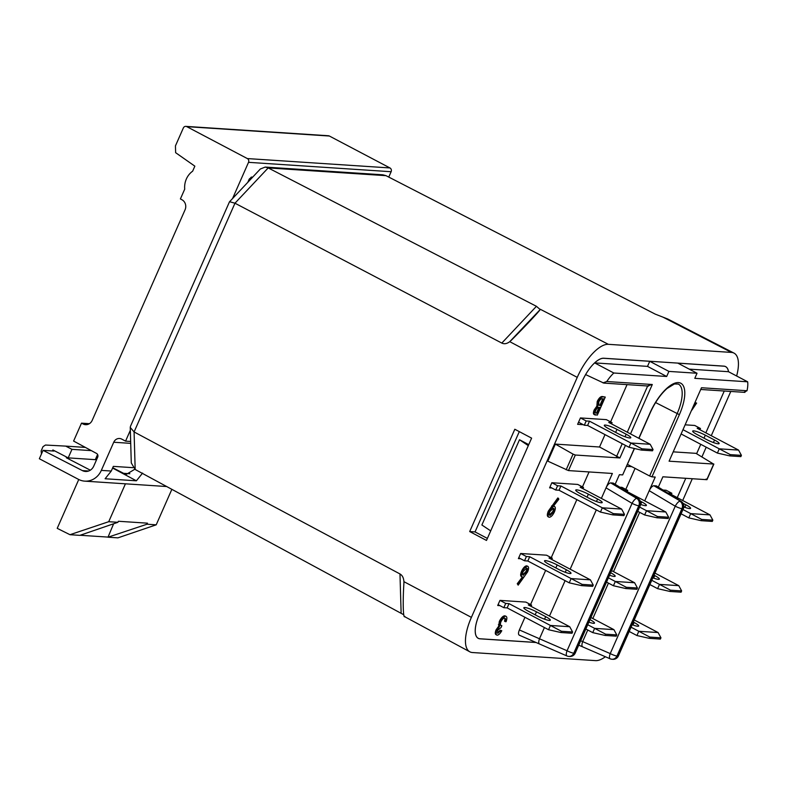 <?xml version="1.0" encoding="UTF-8"?>
<svg xmlns="http://www.w3.org/2000/svg" width="787" height="787" viewBox="0 0 787 787"><rect width="100%" height="100%" fill="white"/><g stroke="black" fill="none" stroke-linecap="round" stroke-linejoin="round"><path stroke-width="1.18" d="M693.642 430.863A9.434 1.505 -156.2 0 1 705.329 435.172L714.537 440.022A9.434 1.505 -156.2 0 1 719.151 443.563A9.434 1.505 -156.2 0 1 706.5 439.49L697.302 434.64A9.434 1.505 -156.2 0 1 692.678 431.099A9.434 1.505 -156.2 0 1 693.642 430.863M524.801 607.505A9.434 1.505 -156.2 0 1 536.488 611.814L545.696 616.664A9.434 1.505 -156.2 0 1 550.31 620.205A9.434 1.505 -156.2 0 1 537.659 616.132L528.451 611.283A9.434 1.505 -156.2 0 1 523.837 607.741A9.434 1.505 -156.2 0 1 524.801 607.505M545.48 560.61A9.434 1.505 -156.2 0 1 557.166 564.918L566.374 569.768A9.434 1.505 -156.2 0 1 570.988 573.31A9.434 1.505 -156.2 0 1 558.337 569.237L549.139 564.387A9.434 1.505 -156.2 0 1 544.515 560.846A9.434 1.505 -156.2 0 1 545.48 560.61M576.694 489.848A9.434 1.505 -156.2 0 1 588.381 494.157L597.579 499.007A9.434 1.505 -156.2 0 1 602.203 502.549A9.434 1.505 -156.2 0 1 589.552 498.476L580.344 493.626A9.434 1.505 -156.2 0 1 575.73 490.085A9.434 1.505 -156.2 0 1 576.694 489.848M605.272 425.059A9.434 1.505 -156.2 0 1 616.959 429.358L626.157 434.208A9.434 1.505 -156.2 0 1 630.781 437.759A9.434 1.505 -156.2 0 1 618.129 433.686L608.922 428.836A9.434 1.505 -156.2 0 1 604.308 425.285A9.434 1.505 -156.2 0 1 605.272 425.059M594.893 414.601C593.221 414.7 592.975 413.155 594.165 409.958L596.841 406.181L597.235 401.459C598.897 398.143 600.56 396.491 602.212 396.52L605.272 397.071L597.313 415.113L594.008 414.385M695.177 402.629L696.623 403.082L691.871 410.125M548.49 516.862C547.014 516.469 546.945 514.56 548.293 511.147L557.816 497.955L558.8 499.302L553.192 506.484L554.619 506.533L553.556 506.021M518.171 585.144L518.023 584.131L523.483 576.989L522.529 577.097C521.102 576.714 521.053 574.874 522.361 571.588C524.014 568.184 525.716 566.404 527.457 566.237C528.903 566.64 528.953 568.529 527.605 571.903L518.171 585.144L517.256 583.728L522.342 577.068M521.761 576.694C520.345 576.31 520.286 574.471 521.594 571.185C523.247 567.781 524.949 565.991 526.69 565.833L527.89 566.355L526.69 565.833M497.246 632.925L500.247 630.259L501.781 630.721C500.188 633.574 498.673 635.06 497.207 635.178L495.997 634.656M496.44 634.775C495.062 634.519 494.925 632.905 496.026 629.925L498.653 626.275L499.322 621.435C501.142 617.775 502.982 615.906 504.831 615.808L506.139 616.349L504.831 615.808M497.207 635.178C495.83 634.922 495.692 633.309 496.794 630.328L499.42 626.678L500.089 621.838C501.909 618.188 503.749 616.31 505.598 616.211C507.103 616.496 507.271 618.336 506.08 621.71L504.556 621.258L504.988 618.72L503.995 617.657M500.699 625.232L501.85 625.724L501.034 627.573L497.551 630.387L498.014 633.328L497.354 632.984M629.029 447.272L630.908 443.012L589.493 421.183L586.187 420.966L584.298 425.236L587.614 425.452L629.029 447.272L641.356 450.075L641.907 448.816L630.908 443.012L650.19 444.281L608.774 422.452L612.089 422.668L606.344 419.638L580.432 417.936L577.609 424.331L583.305 424.705M681.316 434.07L717.4 453.086L729.726 455.889L730.287 454.63L719.279 448.826L738.56 450.095L697.154 428.266L700.46 428.482L694.714 425.452L685.379 424.842M709.982 514.885L712.845 520.158L701.699 519.43L690.701 513.616L709.982 514.885L668.576 493.065L671.882 493.282L666.136 490.252L663.185 490.055M621.612 509.071L624.465 514.344L613.329 513.616L602.33 507.812L621.612 509.071L580.196 487.251L583.511 487.468L577.766 484.438L551.854 482.736L549.592 487.851L551.874 487.999M590.407 579.842L593.26 585.115L582.124 584.377L571.126 578.573L590.407 579.842L548.992 558.013L552.307 558.229L546.552 555.199L520.64 553.497L518.387 558.613L520.66 558.76M569.719 626.727L572.582 632L561.436 631.272L550.438 625.458L569.719 626.727L528.303 604.908L531.619 605.124L525.873 602.094L499.961 600.383L497.709 605.498L499.981 605.656M624.681 490.173L627.701 490.37L621.946 487.34L619.999 487.212M677.243 497.63L685.772 478.299L677.263 497.64M696.603 453.735L700.755 444.311L696.623 453.735M705.821 432.84L724.266 391.021L705.841 432.84M658.375 487.015L662.89 476.794L706.805 479.686L713.661 464.123L695.944 453.342L673.465 451.866M625.803 489.376L635.07 468.373M626.609 466.327L631.813 466.671L649.639 475.997L677.076 413.795A32.533 12.867 117.8 0 0 678.305 384.066L674.479 383.958L667.042 388.483C660.549 394.317 654.961 402.383 650.278 412.673L650.092 412.722A34.421 13.615 -62.2 0 1 678.443 382.59A34.421 13.615 -62.2 0 1 679.378 414.651L651.951 476.843L649.639 475.997M519.528 635.207C518.22 634.794 518.161 633.033 519.371 629.944L524.959 617.283M530.566 604.564L545.637 570.398M551.244 557.678L576.851 499.627M582.459 486.907L589.06 471.934M601.376 498.407L612.375 473.469L568.46 470.587L547.831 461.152L555.356 444.094L599.537 447.006L605.006 434.611M610.614 421.891L627.052 384.627M648.685 386.053L603.845 383.102L585.626 374.592A25.961 10.27 117.8 0 0 582.36 380.997L479.322 614.598A25.961 10.27 117.8 0 0 478.27 638.296A25.961 10.27 117.8 0 0 480.031 638.778L535.849 642.448M706.992 479.637L713.858 464.064L669.088 461.192L701.483 387.745L747.011 390.736A25.961 10.27 117.8 0 0 747.65 381.803L728.477 371.7L689.176 369.123M728.477 371.7A25.961 10.27 117.8 0 0 725.614 366.663A25.961 10.27 117.8 0 0 723.853 366.181L677.863 363.151L697.036 373.254L668.911 371.405L649.737 361.302L603.747 358.282A25.961 10.27 117.8 0 0 594.647 362.896L647.504 366.378L649.737 361.302M566.158 469.809L573.064 454.129L575.327 455.024L619.9 457.955L599.537 447.006M606.029 487.851C607.544 484.772 609.099 483.129 610.692 482.903L636.722 498.407A5.666 1.869 120.8 0 0 632.059 503.355L606.029 487.851M575.218 653.102A5.666 0.905 -156.2 0 1 574.638 653.24L639.644 505.844L638.788 505.795L573.782 653.18L574.638 653.24A5.666 5.125 93.8 0 1 569.66 656.466A5.666 5.666 0 0 0 575.218 653.102L640.224 505.707A5.666 5.666 0 0 0 638.07 498.633L638.07 498.633A5.666 2.489 122.3 0 0 637.578 498.466L613.211 483.07L610.692 482.903M613.211 483.07L638.07 498.633M615.198 484.182L619.379 474.699L622.655 474.915L634.312 448.472M644.72 500.876L655.227 477.06L651.951 476.843M580.668 640.736L610.23 653.594L675.246 506.198L649.216 490.685C650.731 487.615 652.275 485.973 653.869 485.736L680.755 501.309L656.397 485.904L653.869 485.736M656.397 485.904L681.247 501.476A5.666 2.489 122.3 0 0 680.755 501.309A5.666 5.125 -86.2 0 1 682.821 508.687L681.965 508.628L616.959 656.024L617.815 656.083L682.821 508.687A5.666 0.905 23.8 0 0 683.401 508.55A5.666 5.666 0 0 0 681.247 501.476M747.65 381.803L694.793 378.331L697.036 373.254M602.96 382.875L606.767 381.518A25.961 10.27 -62.2 0 1 613.821 373.008L666.678 376.481L668.911 371.405M631.076 627.2L638.808 631.272L658.089 632.541L660.952 637.814L649.816 637.086L638.808 631.272L636.929 635.542L629.197 631.459M633.328 622.084L634.066 622.468A9.434 1.505 -156.2 0 1 638.68 626.019A9.434 1.505 -156.2 0 1 632.177 624.711M658.089 632.541L634.263 619.979M649.816 637.086L649.255 638.336L660.391 639.074L660.952 637.814M649.875 584.564L657.617 588.646L669.944 591.45L681.08 592.178L681.631 590.919L670.494 590.191L669.944 591.45M654.007 575.199L654.745 575.582A9.434 1.505 -156.2 0 1 659.368 579.124A9.434 1.505 -156.2 0 1 652.856 577.815M670.494 590.191L651.754 580.304M657.617 588.646L659.496 584.387L678.778 585.656L654.941 573.093M681.089 513.803L688.822 517.885L701.148 520.679L712.284 521.417L712.845 520.158M683.037 503.277L685.959 504.821A9.434 1.505 -156.2 0 1 690.573 508.363A9.434 1.505 -156.2 0 1 683.844 506.966M688.822 517.885L690.701 513.616L682.968 509.543M701.699 519.43L701.148 520.679M717.4 453.086L719.279 448.826L683.195 429.8M729.726 455.889L740.862 456.617L741.423 455.368L730.287 454.63M587.732 624.73L594.628 628.37L613.909 629.639L616.762 634.912L605.626 634.174L594.628 628.37L592.749 632.63L585.853 629M589.984 619.625A9.434 1.505 -156.2 0 1 594.5 623.107A9.434 1.505 -156.2 0 1 588.873 622.133M613.909 629.639L590.909 617.52M605.626 634.174L605.075 635.434L616.211 636.162L616.762 634.912M606.531 582.105L613.427 585.744L625.754 588.538L636.89 589.276L637.44 588.017L626.304 587.289L625.754 588.538M610.663 572.729A9.434 1.505 -156.2 0 1 615.178 576.222A9.434 1.505 -156.2 0 1 609.561 575.238M626.304 587.289L608.41 577.845M613.427 585.744L615.306 581.475L634.588 582.744L611.588 570.624M637.736 511.343L644.642 514.973L656.968 517.777L657.519 516.518L639.624 507.074M640.205 501.083L641.769 501.909A9.434 1.505 -156.2 0 1 646.393 505.461A9.434 1.505 -156.2 0 1 640.618 504.418M644.642 514.973L646.521 510.714L665.802 511.983L625.99 490.999M656.968 517.777L668.104 518.515L668.655 517.256L657.519 516.518M499.961 600.383L505.716 603.422L509.022 603.639L550.438 625.458L548.559 629.728L507.143 607.898L503.828 607.682L498.082 604.652M569.237 582.833L571.126 578.573L529.71 556.743L526.395 556.527L524.516 560.787L527.831 561.003L569.237 582.833L581.563 585.636L592.709 586.364L593.26 585.115M524.516 560.787L518.761 557.757M526.395 556.527L520.64 553.497M600.451 512.071L602.33 507.812L560.915 485.982L557.599 485.766L555.72 490.026L559.036 490.242L600.451 512.071L612.778 514.875L623.914 515.603L624.465 514.344M555.72 490.026L549.975 486.996M557.599 485.766L551.854 482.736M584.298 425.236L578.553 422.196M586.187 420.966L580.432 417.936M505.716 603.422L503.828 607.682M561.436 631.272L560.885 632.522L572.021 633.26L572.582 632M582.124 584.377L581.563 585.636M613.329 513.616L612.778 514.875M641.356 450.075L652.492 450.813L653.053 449.554L641.907 448.816M531.619 605.124L531.077 606.364M552.307 558.229L551.756 559.468M627.701 490.37L627.15 491.619M583.511 487.468L582.97 488.707M671.882 493.282L671.341 494.521M612.089 422.668L611.548 423.918M700.46 428.482L699.918 429.722M589.493 421.183L587.614 425.452M560.915 485.982L559.036 490.242M529.71 556.743L527.831 561.003M509.022 603.639L507.143 607.898M548.559 629.728L560.885 632.522M650.19 444.281L653.053 449.554M592.749 632.63L605.075 635.434M665.802 511.983L668.655 517.256M634.588 582.744L637.44 588.017M636.929 635.542L649.255 638.336M738.56 450.095L741.423 455.368M678.778 585.656L681.631 590.919M627.465 464.399L631.813 466.671M582.872 646.904C581.682 646.54 581.613 644.779 582.655 641.612L587.771 630.003M592.827 618.533L608.449 583.118M613.516 571.637L639.664 512.357M706.096 479.017L706.805 479.686M701.483 387.745L669.088 461.192M724.286 366.181A25.961 10.27 -62.2 0 1 725.486 366.594A25.961 10.27 -62.2 0 1 725.545 366.624M747.011 390.736L744.118 392.152M666.678 376.481L647.504 366.378M613.821 373.008L594.647 362.896M573.064 454.129L555.356 444.094M519.371 629.944L539.469 638.769L544.417 627.544M549.483 616.064L565.105 580.649M570.162 569.178L596.31 509.887M634.47 448.511L622.655 474.915M647.74 385.817L652.295 384.509L630.505 433.903M578.72 645.153L610.102 658.798A5.666 5.666 0 0 0 611.991 659.25A5.666 5.125 -86.2 0 0 616.959 656.024A5.666 0.905 23.8 0 1 610.23 653.594A5.666 1.977 113.5 0 0 610.102 658.798M675.246 506.198A5.666 1.869 -59.2 0 1 679.899 501.25A5.666 5.125 -86.2 0 1 681.965 508.628A5.666 0.905 23.8 0 1 675.246 506.198M640.224 505.707A5.666 0.905 -156.2 0 1 639.644 505.844A5.666 5.125 93.8 0 0 637.578 498.466L636.722 498.407A5.666 5.125 93.8 0 1 638.788 505.795A5.666 0.905 -156.2 0 1 632.059 503.355L567.053 650.751A5.666 1.977 113.5 0 0 566.925 655.955A5.666 5.666 0 0 0 568.804 656.407A5.666 5.125 93.8 0 0 573.782 653.18A5.666 0.905 -156.2 0 1 567.053 650.751L539.469 638.769C538.426 641.936 538.495 643.697 539.685 644.061M566.925 655.955L519.194 635.139M535.967 642.497L480.011 638.818A26.001 10.29 -62.2 0 1 478.25 638.336A26.001 10.29 -62.2 0 1 479.303 614.598L582.341 380.997A26.001 10.29 -62.2 0 1 603.767 358.233L723.873 366.132A26.001 10.29 -62.2 0 1 725.634 366.624A26.001 10.29 -62.2 0 1 728.516 371.72M479.47 638.7A26.001 10.29 -62.2 0 1 478.181 638.296M478.211 638.257A25.961 10.27 -62.2 0 1 478.142 638.227A25.961 10.27 -62.2 0 1 477.129 637.47M579.153 645.34L578.652 645.301M725.575 366.585A26.001 10.29 -62.2 0 1 726.627 367.421M528.746 444.625L519.489 439.746L481.88 524.998L490.704 530.891M519.489 439.746L528.303 445.629M487.379 538.406L475.053 531.914L519.292 431.62M511.019 340.555C523.66 327.972 539.056 311.613 540.187 309.557L509.76 341.666C506.926 343.791 504.28 344.263 501.811 343.083L536.429 306.31L268.19 167.916L265.239 167.07L260.349 168.989L229.479 201.816L130.465 426.318L130.249 427.439L134.085 431.945L135.177 469.495L131.281 462.943L130.249 427.439M501.811 343.083L234.969 203.213L229.558 201.698M605.38 656.742A37.756 14.933 -62.2 0 1 595.533 660.627L472.416 652.531A37.756 14.933 -62.2 0 1 469.809 651.803A37.756 14.933 -62.2 0 1 471.393 617.372L577.245 377.367A37.756 14.933 -62.2 0 1 608.351 344.322L731.467 352.419A37.756 14.933 -62.2 0 1 733.976 353.097L667.868 319.06L655.246 314.131L386.004 175.668L382.807 174.803L265.239 167.07M469.691 531.559L514.816 429.249L531.609 438.133L486.484 540.443L469.691 531.559L475.053 531.914M536.429 306.31L540.187 309.557M403.751 614.745L135.177 469.495M401.124 613.083L399.983 573.959L134.085 431.945L234.969 203.213L268.19 167.916L386.004 175.668M404.862 616.398C403.18 619.684 402.669 602.291 403.898 583.423L403.918 581.918M399.983 573.959C402.364 575.346 403.672 577.914 403.908 581.662L471.393 617.372M733.976 353.097A37.756 14.933 -62.2 0 1 736.632 375.999M730.789 391.454L711.271 435.713M706.205 447.183L701.945 456.853M692.294 478.732L682.693 500.502M497.63 633.22L501.014 630.662L500.247 630.259M505.323 621.661L505.756 619.123L504.762 618.061C503.513 618.002 502.224 619.231 500.916 621.73C500.02 624.494 500.335 625.822 501.85 625.724L501.024 625.468M505.756 619.123L504.988 618.72M500.089 621.838L499.322 621.435M499.174 625.075L498.407 624.671M499.42 626.678L498.653 626.275M496.794 630.328L496.026 629.925M501.014 630.662L501.781 630.721M522.529 577.097L521.319 576.576M523.139 575.169L526.877 571.785C527.723 569.522 527.634 568.283 526.601 568.086L523.168 571.539C522.322 573.841 522.43 575.081 523.503 575.258L522.853 574.923M522.361 571.588L521.594 571.185M518.023 584.131L517.256 583.728M522.735 574.854L526.109 571.382C526.956 569.119 526.867 567.88 525.834 567.683M526.877 571.785L526.109 571.382M553.517 506.071L554.156 506.405C555.622 506.759 555.701 508.599 554.402 511.924C552.72 515.337 551.008 517.118 549.257 517.266C547.772 516.872 547.713 514.964 549.06 511.55L558.583 498.358M549.257 517.266L548.027 516.744M553.192 508.245L549.779 511.707C548.933 514 549.041 515.239 550.113 515.426L553.595 511.963C554.432 509.642 554.294 508.402 553.192 508.245L553.586 508.353M549.06 511.55L548.293 511.147M553.595 511.963L552.828 511.56C553.664 509.238 553.527 507.999 552.425 507.841M549.346 515.013L552.828 511.56M693.514 406.397L695.787 403.023L696.623 403.082M695.787 403.023L695.157 402.688M595.661 415.005C593.988 415.103 593.742 413.559 594.933 410.361L597.608 406.584L598.002 401.862C599.664 398.547 601.327 396.894 602.98 396.923L605.272 397.071M597.372 413.214L599.92 407.43L599.409 407.4C598.287 406.987 597.048 407.981 595.71 410.381C595.031 412.349 595.238 413.273 596.339 413.145L597.372 413.214L596.605 412.811L598.996 407.391M595.72 412.988L596.605 412.811M598.74 405.226L600.737 405.58L603.698 398.871L602.606 398.802C601.445 398.399 600.166 399.432 598.769 401.911L598.828 405.285M602.98 396.923L602.212 396.52M598.002 401.862L597.235 401.459M597.608 406.584L596.841 406.181M594.933 410.361L594.165 409.958M597.972 404.823L599.969 405.177L602.783 398.812M600.737 405.58L599.969 405.177M96.565 459.746L68.203 457.877L52.886 449.957L53.969 451.059L43.059 450.341L82.399 470.606A9.434 8.539 93.8 0 0 85.478 471.462A9.434 8.539 93.8 0 0 93.761 466.091L97.686 457.188A2.833 2.558 93.8 0 0 96.535 453.43L73.604 441.064L81.504 423.16L83.038 423.977A7.555 6.827 -86.2 0 0 85.557 424.685A7.555 6.827 -86.2 0 0 92.187 420.386L185.063 209.804A7.555 6.827 -86.2 0 0 181.935 199.75L180.4 198.934L184.709 189.165A18.878 17.078 93.8 0 1 192.638 171.202L194.851 166.165L175.629 152.678L175.442 145.89L183.341 127.986A2.833 2.558 -86.2 0 1 186.765 126.638L247.354 158.571L389.958 167.946A2.833 2.558 93.8 0 1 391.129 171.723L388.758 177.085M251.043 178.875L249.43 178.767M134.774 469.259L126.677 474.177L123.598 473.321L112.728 467.744M130.327 430.332L125.566 441.133L121.729 439.107A6.611 5.971 -86.2 0 0 119.535 438.487A6.611 5.971 -86.2 0 0 113.731 442.245L101.326 470.38L111.272 471.039L105.104 478.752L136.387 480.808L112.6 468.039M90.328 470.183L66.295 457.749L68.203 457.877L71.961 449.347L65.695 446.111L85.36 447.41M171.871 489.307L156.21 524.821L147.012 524.221L147.474 523.178L118.375 521.26L117.912 522.302L79.871 535.357L69.954 534.698L57.215 528.343L78.759 479.499M147.012 524.221L107.996 537.206L113.623 523.778M391.129 171.723L248.525 162.338L232.588 198.481M130.652 441.468L125.566 441.133M252.676 177.144L251.368 177.055L249.026 179.534L247.807 182.318M41.455 453.961L41.14 450.921L43.019 446.652L45.469 445.039L65.695 446.111M117.912 522.302L108.724 521.702L69.954 534.698M166.726 486.533L84.74 481.142A18.878 17.078 -86.2 0 1 78.464 479.352L39.35 458.742L43.059 450.341M185.83 126.373L328.425 135.748A2.833 2.558 93.8 0 1 329.369 136.023L389.958 167.946M111.272 471.039L113.338 466.376L132.973 467.665M91.341 450.626L71.961 449.347M95.316 459.657L97.588 454.493M89.393 423.681L81.504 423.16M84.74 481.142A18.878 17.078 -86.2 0 0 101.326 470.38M248.525 162.338A2.833 2.558 -86.2 0 0 247.354 158.571M125.428 483.818L108.724 521.702M156.21 524.821L117.922 537.855L107.996 537.206M80.126 535.268L107.76 537.078M136.387 480.808L142.585 473.095M705.329 435.172L704.001 438.182M536.488 611.814L535.16 614.814M557.166 564.918L555.848 567.929M588.381 494.157L587.053 497.158M616.959 429.358L615.631 432.368M575.327 455.024L568.46 470.587M638.808 438.28L650.092 412.722M606.767 381.518L652.295 384.509M625.439 445.383L619.9 457.955M626.157 434.208L625.045 436.736M597.579 499.007L596.467 501.526M566.374 569.768L565.263 572.297M545.696 616.664L544.574 619.182M641.769 501.909L640.657 504.437M714.537 440.022L713.425 442.55M685.959 504.821L684.847 507.34M654.745 575.582L653.633 578.101M634.066 622.468L632.955 624.996M679.378 414.651L655.591 402.57M616.516 456.617L622.222 443.681M627.278 432.211L647.671 385.984M610.387 658.857A5.666 5.125 -86.2 0 0 611.991 659.25L612.847 659.309A5.666 5.125 -86.2 0 0 617.815 656.083A5.666 0.905 23.8 0 0 618.395 655.945L683.401 508.55M509.76 341.666L577.245 377.367M540.276 309.261L608.351 344.322M663.392 317.358L731.467 352.419M552.385 506.316L551.618 505.913M600.235 405.551L599.468 405.148M123.598 473.321L129.855 473.725M329.369 136.023L186.765 126.638M130.711 443.366L113.731 442.245M82.399 470.606L88.636 471.019M88.134 424.311L83.038 423.977M52.444 450.961L52.886 449.957M700.971 389.486L744.955 392.379M612.847 659.309A5.666 5.666 0 0 0 618.395 655.945M568.804 656.407L569.66 656.466M404.429 616.546L469.809 651.803M638.955 438.359L650.278 412.673"/></g></svg>
